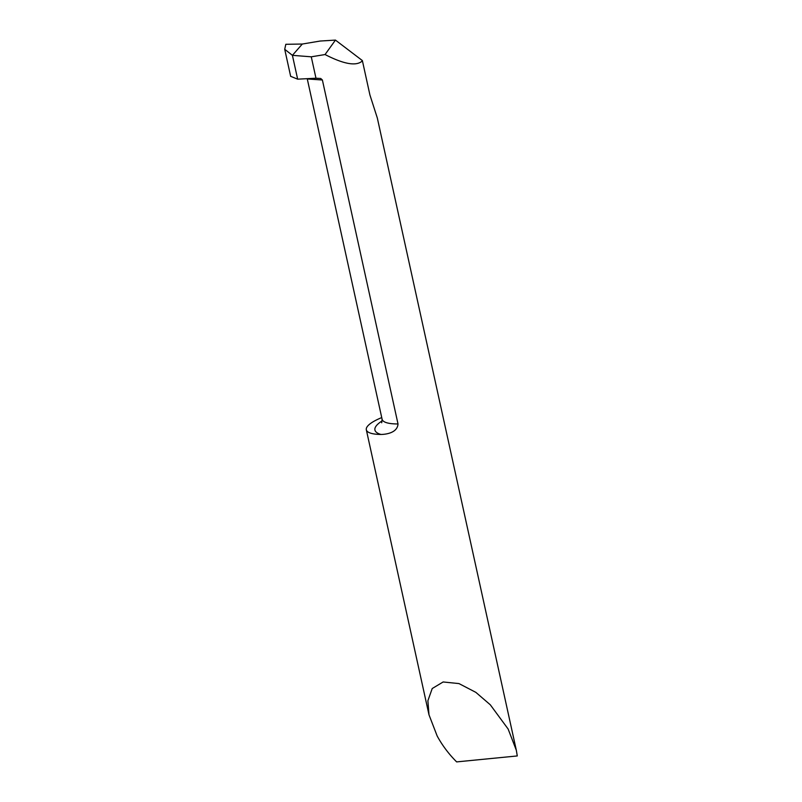 <?xml version="1.0" encoding="UTF-8"?>
<svg xmlns="http://www.w3.org/2000/svg" width="802" height="802" viewBox="0 0 802 802"><rect width="100%" height="100%" fill="white"/><g stroke="black" fill="none" stroke-linecap="round" stroke-linejoin="round"><path stroke-width="1.2" d="M362.364 60.571L335.447 40.1L320.148 41.042L302.304 44.04L292.409 55.338L302.304 44.04L285.813 44.29L284.72 49.303L292.409 55.338L311.266 56.812L325.051 54.546C343.076 63.799 355.196 66.185 361.411 61.684L362.364 60.571L369.912 94.937L377.311 117.964L516.207 749.74M311.266 56.812L315.978 78.225L297.652 79.167L292.409 55.338L297.652 79.167L290.655 76.32M381.702 422.784L382.103 419.256A38.847 10.246 -12.4 0 0 398.013 423.947C397.491 432.649 386.494 434.393 380.98 434.463A38.847 10.246 167.6 0 1 366.324 429.782A38.847 10.246 167.6 0 1 368.78 424.92A38.847 10.246 167.6 0 1 381.732 417.591M456.649 761.9L517.28 755.945L516.338 750.291L508.137 729.028L490.303 704.798L475.847 692.357L458.975 683.585L443.135 681.971L432.218 688.527L427.887 700.737L428.98 714.772L437.17 735.995C442.343 745.469 448.839 754.111 456.649 761.9M315.978 78.225L320.72 78.486L322.384 79.989L308.319 79.037M398.013 423.947L322.384 79.989M335.447 40.1L325.051 54.546M302.304 44.04L285.813 44.29M380.98 434.463A48.17 12.712 167.6 0 1 377.973 424.017A48.17 12.712 167.6 0 1 382.233 420.819M290.675 76.411L284.75 49.443M428.98 714.772L366.324 429.782M307.316 79.107L382.103 419.256"/></g></svg>
